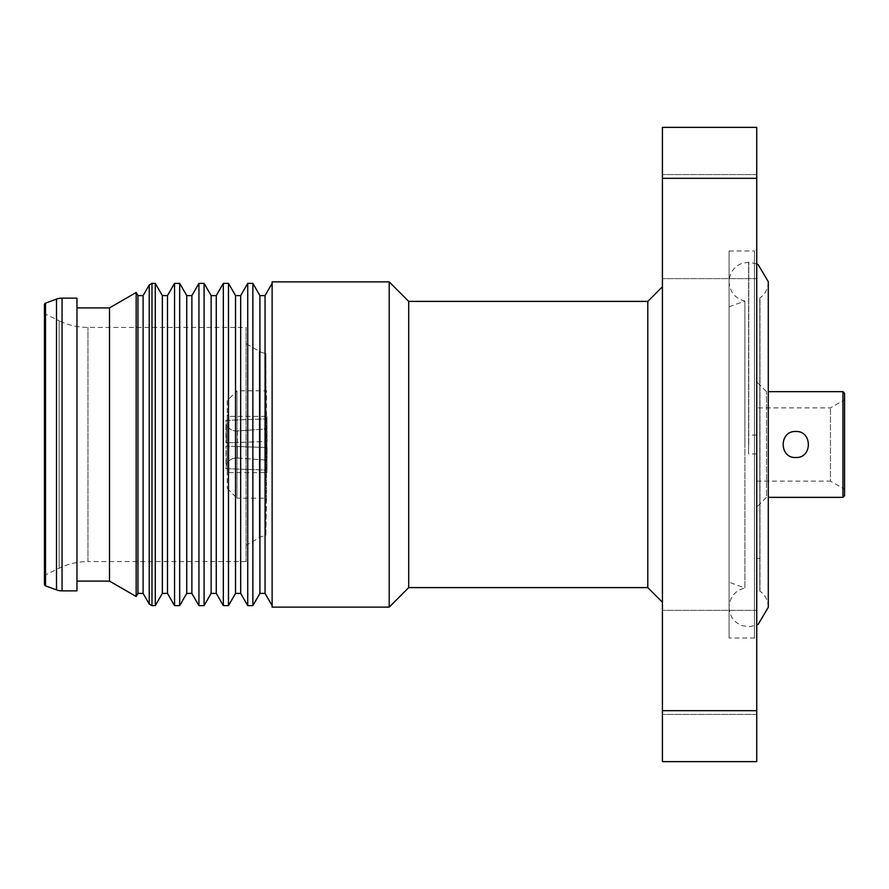 <?xml version="1.0" encoding="UTF-8"?>
<svg xmlns="http://www.w3.org/2000/svg" width="889" height="889" viewBox="0 0 889 889"><rect width="100%" height="100%" fill="white"/><g stroke="black" fill="none" stroke-linecap="round" stroke-linejoin="round"><path stroke-width="0.67" stroke-dasharray="4.45 3.33" d="M237.341 430.987L236.474 431.021C231.862 430.809 228.462 428.665 226.262 424.564L226.262 442.866L225.939 420.341L266.933 418.908L267.1 441.455L266.933 418.908L225.939 420.341L225.939 442.878L226.262 424.564C228.462 428.665 231.862 430.809 236.474 431.021L267.1 428.876L237.341 430.987L237.341 442.478L225.939 442.878L267.1 441.455L237.341 442.478L237.341 430.987M236.474 446.489L226.262 446.134L236.474 446.489M237.341 458.013L236.474 457.979C231.862 458.191 228.462 460.335 226.262 464.436L225.939 446.122L266.933 447.545L266.933 470.092L267.1 447.545L266.933 470.092L267.1 447.545L225.939 446.122L225.939 468.659L266.933 470.092L225.939 468.659L226.262 464.436C228.462 460.335 231.862 458.191 236.474 457.979L267.1 460.124L237.341 458.013L237.341 446.522L267.1 447.545L237.341 446.522L237.341 458.013M266.9 416.363L266.9 472.637L266.9 416.363L266.9 472.637L228.862 472.637L228.862 416.363L266.9 416.363M227.24 400.595L227.24 488.405L227.24 400.595L236.996 390.838L236.996 498.162L266.489 498.162L265.878 535.634L265.878 353.366L265.878 535.634A16.258 16.258 0 0 0 259.232 537.745L246.097 545.324L246.097 343.676L246.097 545.324M227.24 488.405L236.996 498.162L236.996 390.838L266.489 390.838L266.489 498.162L265.878 353.366A16.258 16.258 0 0 1 259.232 351.255L246.097 343.676M227.24 414.741L228.862 416.363L228.862 472.637L227.24 474.259L227.24 414.741L227.24 474.259M756.739 407.907L756.739 481.093L756.739 407.907L830.47 407.907L844.55 399.783L844.55 489.217L844.55 399.783M756.739 481.093L830.47 481.093L830.47 407.907L830.47 481.093L844.55 489.217M795.766 457.513C778.964 458.302 779.02 430.698 795.766 431.487C812.535 430.698 812.546 458.313 795.766 457.513M768.285 281.713L768.285 444.5L768.285 391.649L766.496 391.649L756.739 381.892L756.739 507.108L766.496 497.351L766.496 391.649L766.496 497.351L768.285 497.351L768.285 444.5L768.285 607.287M756.739 507.108L756.739 381.892M756.739 330.664L756.739 558.336L756.739 330.664L759.984 330.664L759.984 558.336L759.984 330.664M756.739 558.336L759.984 558.336M768.285 281.88C768.096 288.625 765.285 293.981 759.828 297.959L759.828 591.041L759.828 297.959A2.278 2.278 0 0 1 759.984 298.793L759.984 590.207L759.984 298.793M768.285 607.12C768.096 600.375 765.285 595.019 759.828 591.041A2.278 2.278 0 0 0 759.984 590.207M729.091 444.5L729.091 607.287L729.091 444.5M729.091 250.976L754.461 250.976L754.461 638.024L754.461 250.976A2.278 2.278 0 0 0 756.739 248.698L756.739 640.302A2.278 2.278 0 0 0 754.461 638.024L729.091 638.024L729.091 250.976L729.091 638.024M662.416 226.584L662.416 174.544L662.416 226.584M756.739 226.584L756.739 174.544L756.739 226.584M662.416 662.416L662.416 610.376L662.416 662.416M756.739 662.416L756.739 610.376L756.739 662.416M662.416 286.758L662.416 602.242L662.416 286.758M265.055 295.604L265.055 593.396M272.123 444.5L272.123 605.631L272.123 444.5M259.921 295.604L259.921 593.396M252.865 283.369L252.865 605.631M247.731 283.369L247.731 605.631M240.663 295.604L240.663 593.396M235.529 295.604L235.529 593.396M228.473 283.369L228.473 605.631M223.339 283.369L223.339 605.631M216.271 295.604L216.271 593.396M211.138 295.604L211.138 593.396M204.081 283.369L204.081 605.631M198.936 283.369L198.936 605.631M191.88 295.604L191.88 593.396M186.746 295.604L186.746 593.396M179.689 283.369L179.689 605.631M174.544 283.369L174.544 605.631M167.488 295.604L167.488 593.396M162.354 295.604L162.354 593.396M155.286 283.369L155.286 605.631M151.975 283.369L151.975 605.631M143.096 295.604L143.096 593.396M149.241 604.053L149.241 284.947M137.962 295.604L137.962 593.396M136.161 292.503L136.161 596.497M76.976 307.894L76.976 581.106L76.976 307.894M246.097 561.592L87.967 561.592L87.967 327.408L87.967 561.592A65.73 65.73 0 0 0 59.152 568.238L44.45 575.405L44.45 313.595L59.152 320.762L59.152 568.238L59.152 320.762A65.73 65.73 0 0 0 87.967 327.408L246.097 327.408L246.097 561.592L246.097 327.408M748.605 437.688L748.605 453.935L748.605 437.688M756.739 437.688L756.739 453.935L756.739 437.688M76.976 590.863L76.976 298.137M109.503 581.106L109.503 307.894M272.123 607.12L272.123 281.88M389.204 607.12L389.204 281.88M408.718 587.607L408.718 301.393M647.781 587.607L647.781 301.393M662.416 178.322L662.416 127.383L756.739 127.383L756.739 178.322L662.416 178.322L662.416 710.678L756.739 710.678L756.739 178.322M756.739 710.678L756.739 761.617L662.416 761.617L662.416 710.678M756.739 640.302L756.739 248.698M844.55 495.729L844.55 393.271M842.928 497.351L842.928 391.649M729.091 582.217L729.091 306.783L729.091 582.217L744.882 587.962L744.882 444.5L744.882 587.962C735.059 590.585 729.791 596.975 729.091 607.12M729.091 306.783L744.882 301.038L744.882 444.5L744.882 301.038C735.059 298.415 729.791 292.025 729.091 281.88M748.76 444.5L748.76 262.199L748.76 444.5M748.605 444.5L748.605 262.199L748.605 444.5M259.232 537.745L259.232 351.255L259.232 537.745M45.517 585.884L45.517 303.116M56.496 589.874L56.496 299.126M62.063 590.863L62.063 298.137M729.091 607.287C729.502 615.921 733.658 621.978 741.559 625.489L748.76 626.801L756.739 625.1M756.739 174.544L662.416 174.544L756.739 174.544M756.739 610.376L662.416 610.376L756.739 610.376M756.739 435.065L748.605 435.065M756.739 453.935L748.605 453.935M756.739 278.624L662.416 278.624L756.739 278.624M756.739 714.456L662.416 714.456L756.739 714.456M756.739 263.9L748.76 262.199L741.559 263.511C733.658 267.022 729.502 273.079 729.091 281.713"/><path stroke-width="1.33" d="M795.766 431.487C779.02 430.698 778.964 458.291 795.766 457.513C812.557 458.291 812.513 430.709 795.766 431.487M756.739 625.1L758.161 624.389L768.285 607.287L768.285 444.5L768.285 607.12L768.285 497.351L842.928 497.351L842.928 391.649L768.285 391.649L768.285 281.88L768.285 444.5L768.285 281.713L758.161 264.611L756.739 263.9M842.928 391.649L844.55 393.271L844.55 495.729L842.928 497.351M647.781 587.607L408.718 587.607L408.718 301.393L647.781 301.393L647.781 587.607L662.416 602.242M647.781 301.393L662.416 286.758M408.718 301.393L389.204 281.88L389.204 607.12L408.718 587.607M389.204 281.88L272.123 281.88L272.123 607.12L389.204 607.12M272.123 605.631L265.055 593.396L265.055 295.604L259.921 295.604L252.865 283.369L247.731 283.369L247.731 605.631L252.865 605.631L252.865 283.369M265.055 593.396L259.921 593.396L259.921 295.604M247.731 605.631L240.663 593.396L240.663 295.604L235.529 295.604L228.473 283.369L223.339 283.369L223.339 605.631L228.473 605.631L228.473 283.369M240.663 593.396L235.529 593.396L235.529 295.604M223.339 605.631L216.271 593.396L216.271 295.604L211.138 295.604L204.081 283.369L198.936 283.369L198.936 605.631L204.081 605.631L204.081 283.369M216.271 593.396L211.138 593.396L211.138 295.604M198.936 605.631L191.88 593.396L191.88 295.604L186.746 295.604L179.689 283.369L174.544 283.369L174.544 605.631L179.689 605.631L179.689 283.369M191.88 593.396L186.746 593.396L186.746 295.604M174.544 605.631L167.488 593.396L167.488 295.604L162.354 295.604L155.286 283.369L151.975 283.369L151.975 605.631L149.241 604.053L149.241 284.947L151.975 283.369M167.488 593.396L162.354 593.396L162.354 295.604M162.354 593.396L155.286 605.631L155.286 283.369M149.241 604.053L143.096 593.396L143.096 295.604L137.962 295.604L136.161 292.503L136.161 596.497L109.503 581.106L109.503 307.894L136.161 292.503M143.096 593.396L137.962 593.396L137.962 295.604M76.976 581.106L109.503 581.106M76.976 307.894L109.503 307.894M62.063 590.863L76.976 590.863L76.976 298.137L62.063 298.137L62.063 590.863A16.258 16.258 0 0 1 56.496 589.874L45.517 585.884A1.622 1.622 0 0 1 44.45 584.351L44.45 575.405M44.45 313.595L44.45 304.649A1.622 1.622 0 0 1 45.517 303.116L56.496 299.126A16.258 16.258 0 0 1 62.063 298.137M44.45 304.649L44.45 584.351M756.739 178.322L756.739 127.383L662.416 127.383L662.416 178.322L756.739 178.322L756.739 761.617L662.416 761.617L662.416 178.322M756.739 710.678L662.416 710.678M56.496 299.126L56.496 589.874M45.517 303.116L45.517 585.884M259.921 593.396L252.865 605.631M235.529 593.396L228.473 605.631M211.138 593.396L204.081 605.631M186.746 593.396L179.689 605.631M155.286 605.631L151.975 605.631M137.962 593.396L136.161 596.497M143.096 295.604L149.241 284.947M167.488 295.604L174.544 283.369M191.88 295.604L198.936 283.369M216.271 295.604L223.339 283.369M240.663 295.604L247.731 283.369M265.055 295.604L272.123 283.369"/></g></svg>
